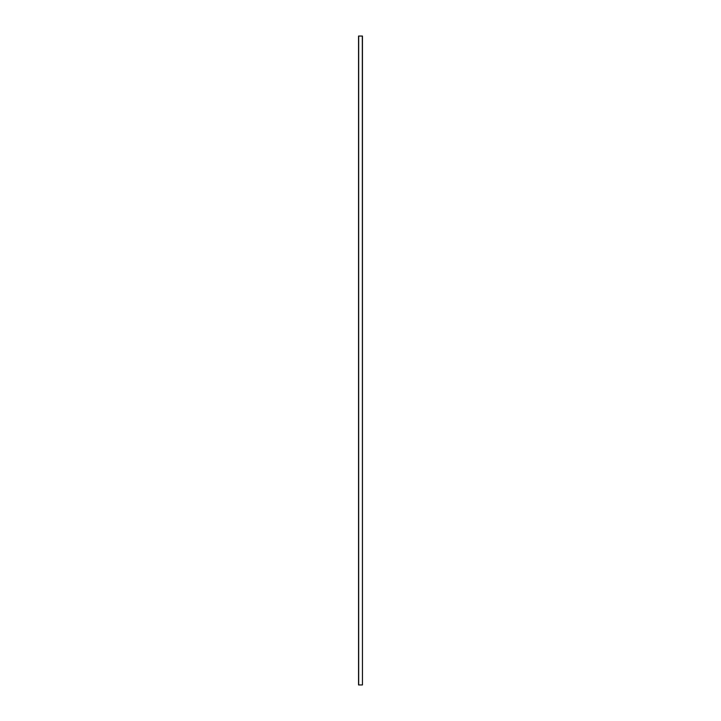 <?xml version="1.0" encoding="UTF-8"?>
<svg xmlns="http://www.w3.org/2000/svg" width="721" height="721" viewBox="0 0 721 721"><rect width="100%" height="100%" fill="white"/><g stroke="black" fill="none" stroke-linecap="round" stroke-linejoin="round"><path stroke-width="1.08" d="M362.321 684.95L358.553 684.95L358.553 36.05L362.447 36.05L362.447 684.95L362.321 36.05M358.679 684.95L358.679 36.05"/></g></svg>
